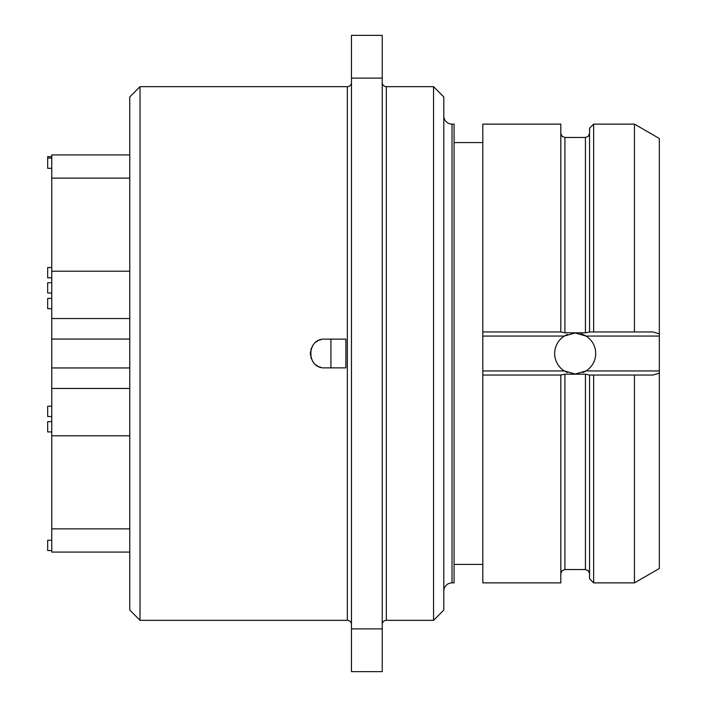 <?xml version="1.0" encoding="UTF-8"?>
<svg xmlns="http://www.w3.org/2000/svg" width="707" height="707" viewBox="0 0 707 707"><rect width="100%" height="100%" fill="white"/><g stroke="black" fill="none" stroke-linecap="round" stroke-linejoin="round"><path stroke-width="1.06" d="M129.77 96.93L129.77 610.07L140.03 620.339L140.03 86.661L129.77 96.93M351.45 82.56A4.109 4.109 -0 0 1 347.34 86.661L140.03 86.661M347.34 86.661L347.34 620.339L140.03 620.339M345.9 367.87L345.9 339.13L324.76 339.13C306.228 338.246 306.228 368.754 324.76 367.87L345.9 367.87M347.34 620.339A4.109 4.109 180 0 1 351.45 624.44M351.45 78.115L351.45 35.35L382.24 35.35L382.24 78.115L351.45 78.115L351.45 671.65L382.24 671.65L382.24 78.115M382.24 628.885L351.45 628.885M433.55 86.661L433.55 620.339L443.81 610.07L443.81 96.93L433.55 86.661L386.34 86.661A4.109 4.109 0 0 1 382.24 82.56M433.55 620.339L386.34 620.339A4.109 4.109 180 0 0 382.24 624.44M443.81 115.913A8.21 8.21 0 0 0 452.02 124.123L452.02 582.877A8.21 8.21 0 0 0 443.81 591.087M452.02 582.877L454.08 582.877L454.08 124.123L452.02 124.123M482.81 564.407L454.08 564.407M482.81 142.593L454.08 142.593M482.81 375.055L560.81 375.055L560.81 582.877L482.81 582.877L482.81 124.123L560.81 124.123L560.81 331.945L564.92 332.82L585.44 332.82L589.55 331.945L589.55 128.232L593.65 124.123L593.65 331.945L589.55 331.945L634.444 331.945L634.444 124.123L593.65 124.123M560.81 375.055L564.92 374.18L585.44 374.18L589.267 375.055L653.047 375.055L659.331 373.146L659.331 333.854L653.047 331.945L634.444 331.945M582.895 372.518A20.53 20.53 0 0 0 585.988 370.945L575.18 374.03L564.363 370.945A20.53 20.53 0 0 0 567.465 372.518M659.331 370.945L585.988 370.945A20.53 20.53 0 0 0 580.924 333.792M571.468 373.685A20.53 20.53 0 0 0 578.892 373.685M578.83 333.297A20.53 20.53 0 0 0 576.921 333.05M567.465 334.482A20.53 20.53 0 0 0 564.363 336.055L575.18 332.97L585.988 336.055L659.331 336.055M482.81 336.055L564.363 336.055A20.53 20.53 0 0 0 564.363 370.945L482.81 370.945M575.18 332.97A20.53 20.53 0 0 0 571.468 333.315M482.81 331.945L560.81 331.945M593.65 582.877L593.65 375.055L589.55 375.055L589.55 578.768L593.65 582.877L634.444 582.877L634.444 375.055M659.331 373.146L659.331 568.508L634.444 582.877M634.444 124.123L659.331 138.492L659.331 333.854M321.049 339.625A14.37 14.37 0 0 0 319.272 340.226M317.584 341.057A14.37 14.37 0 0 0 316.02 342.1M313.36 344.751A14.37 14.37 0 0 0 312.317 346.315M311.487 348.003A14.37 14.37 0 0 0 310.886 349.779M310.514 351.626A14.37 14.37 0 0 0 310.514 355.374M310.886 357.221A14.37 14.37 0 0 0 311.487 358.997M312.317 360.685A14.37 14.37 0 0 0 313.36 362.249M316.02 364.9A14.37 14.37 0 0 0 317.584 365.943M319.272 366.774A14.37 14.37 0 0 0 321.049 367.375M330.92 339.13L330.92 367.87M129.77 178.129L51.77 178.129L51.77 154.913L129.77 154.913M129.77 552.087L51.77 552.087L51.77 528.871L129.77 528.871M51.77 178.129L51.77 528.871M51.77 540.281L47.669 540.281L47.669 550.55L51.77 550.55M51.77 421.664L47.669 421.664L47.669 431.924L51.77 431.924M51.77 406.233L47.669 406.233L47.669 416.494L51.77 416.494M51.77 282.729L47.669 282.729L47.669 292.99L51.77 292.99M51.77 298.398L47.669 298.398L47.669 308.667L51.77 308.667M51.77 267.538L47.669 267.538L47.669 277.807L51.77 277.807M51.77 156.627L47.669 156.627L47.669 158.041L51.77 158.041M47.669 168.301L51.77 168.301L47.669 168.301L47.669 158.041M386.34 620.339L386.34 86.661M564.92 332.82L564.92 137.467L562.038 136.283L560.81 133.358M560.81 573.642L562.038 570.717L564.92 569.533L564.92 374.18M585.44 374.18L585.44 569.533L588.321 570.717L589.55 573.642M564.92 137.467L585.44 137.467L585.44 332.82M51.77 435.795L129.77 435.795M51.77 388.461L129.77 388.461M51.77 367.949L129.77 367.949M51.77 339.051L129.77 339.051M51.77 318.539L129.77 318.539M51.77 271.205L129.77 271.205M564.92 569.533L585.44 569.533M585.44 137.467L588.321 136.283L589.55 133.358"/></g></svg>
